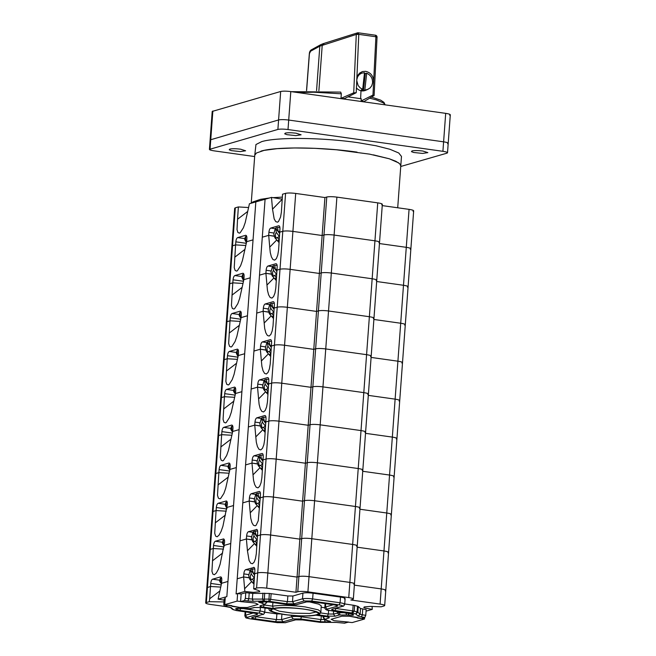 <?xml version="1.0" encoding="UTF-8"?>
<svg xmlns="http://www.w3.org/2000/svg" width="656" height="656" viewBox="0 0 656 656"><rect width="100%" height="100%" fill="white"/><g stroke="black" fill="none" stroke-linecap="round" stroke-linejoin="round"><path stroke-width="0.98" d="M251.232 203.229L254.758 155.21L256.455 152.996L264.073 150.388L277.185 148.658L294.642 147.953L314.962 148.33L336.38 149.773L369.541 154.135L389.279 158.777L395.773 161.253L399.66 163.697L400.783 165.927L397.708 207.78M251.551 203.139L252.855 201.95L260.481 199.35L269.362 198.005M273.06 197.661L282.31 197.112M273.462 608.891L279.251 611.179L292.232 613.13L309.681 613.458L316.003 612.015M229.649 607.128L210.305 604.406C206.205 603.758 204.893 603.126 206.345 602.528L205.697 602.946L206.812 587.768L210.502 586.472L220.719 587.087M219.858 590.966L209.674 598.789L209.256 601.691L206.345 602.528L235.332 207.804L234.684 208.223L231.896 246.18L232.544 245.762L231.896 246.18L229.108 284.138L229.756 283.72L229.108 284.138L226.328 322.088L226.968 321.67L226.328 322.088L223.54 360.037L224.18 359.627L223.54 360.037L220.752 397.995L221.392 397.577L220.752 397.995L217.964 435.945L218.612 435.535L217.964 435.945L215.176 473.903L215.824 473.484L215.176 473.903L212.388 511.852L213.036 511.442L212.388 511.852L209.6 549.81L210.248 549.392L209.6 549.81L206.812 587.768L210.527 586.464L210.748 583.43C211.011 581.101 211.617 579.683 212.569 579.191L220.523 576.903C221.441 576.854 221.867 577.977 221.785 580.248L221.564 583.291L227.96 581.446L255.832 201.909L226.845 596.624L227.96 581.446L221.564 583.291L218.104 599.141L226.845 596.624L225.303 597.075L224.746 604.66L239.752 607.431L247.345 607.505L258.136 604.397L255.168 602.995L240.596 601.609L244.45 600.494L245.36 598.379L245.779 592.688L252.773 593.385L269.296 593.426L287.853 595.96L292.912 596.009L302.933 593.122C305.22 592.639 308.599 592.671 313.06 593.221L340.513 597.083C344.613 597.739 345.933 598.362 344.474 598.961M225.188 598.616L224.196 598.895L223.778 604.594L224.409 606.267L228.263 605.16L231.789 605.652L231.019 605.873L232.773 606.119L232.003 606.341L239.752 607.431L247.345 607.505L258.136 604.397L255.168 602.995L237.078 601.109L237.636 593.524L236.094 593.967L237.21 578.781L243.614 576.936L249.165 577.854M244.827 591.45L243.614 576.936L237.21 578.781L265.081 199.244L236.094 593.967L244.827 591.45L253.429 592.368L259.76 591.745L259.161 590.72L253.683 588.899L254.643 573.762L257.71 572.877C259.997 572.401 263.376 572.434 267.828 572.983L297.053 577.091L298.898 576.558C301.194 576.075 304.564 576.107 309.025 576.657L349.861 582.397C353.953 583.053 355.273 583.676 353.822 584.275C355.273 583.676 353.953 583.053 349.861 582.397L352.649 544.447C356.741 545.095 358.061 545.726 356.61 546.325L357.249 545.907L360.037 507.949L359.398 508.367C360.849 507.769 359.529 507.145 355.437 506.489C359.529 507.145 360.849 507.769 359.398 508.367M253.683 588.899L256.594 588.063C258.882 587.579 262.261 587.612 266.713 588.161L295.938 592.27L297.783 591.737C300.079 591.261 303.449 591.294 307.91 591.843L348.746 597.583C352.838 598.231 354.158 598.862 352.707 599.461L350.853 599.986L380.078 604.094L381.193 588.916L354.371 585.144L381.193 588.916C385.285 589.572 386.605 590.195 385.146 590.794C386.605 590.195 385.285 589.572 381.193 588.916L383.973 550.958C388.073 551.614 389.393 552.237 387.934 552.836L388.582 552.426L391.37 514.468L390.722 514.886C392.173 514.288 390.861 513.664 386.761 513.008C390.861 513.664 392.173 514.288 390.722 514.886M372.075 606.406L372.272 609.358L366.064 611.146M380.078 604.094C384.17 604.75 385.49 605.373 384.031 605.972L381.12 606.808L370.73 606.406L364.4 606.89L363.768 607.415L364.998 608.055L372.272 609.358M209.674 598.789L210.502 586.472M385.146 590.794L385.794 590.375L384.678 605.562L384.031 605.972M353.822 584.275L354.461 583.856L353.346 599.043L352.707 599.461M295.938 592.27L305.409 463.226L307.262 462.693C309.55 462.209 312.928 462.25 317.389 462.792L358.225 468.532C362.317 469.188 363.637 469.819 362.178 470.409C363.637 469.819 362.317 469.188 358.225 468.532L361.013 430.582C365.105 431.238 366.425 431.861 364.966 432.46C366.425 431.861 365.105 431.238 361.013 430.582L363.801 392.624C367.893 393.28 369.213 393.903 367.754 394.502C369.213 393.903 367.893 393.28 363.801 392.624L366.581 354.675C370.681 355.331 372.001 355.954 370.542 356.552C372.001 355.954 370.681 355.331 366.581 354.675L369.369 316.717C373.469 317.373 374.781 317.996 373.33 318.595C374.781 317.996 373.469 317.373 369.369 316.717L372.157 278.767C376.249 279.415 377.569 280.046 376.118 280.645C377.569 280.046 376.249 279.415 372.157 278.767L374.945 240.809C379.037 241.465 380.357 242.089 378.906 242.687C380.357 242.089 379.037 241.465 374.945 240.809L377.733 202.86C381.825 203.508 383.145 204.139 381.694 204.738M240.596 601.609L241.154 594.016L245.779 592.688M344.72 603.946L354.634 605.422L358.258 606.513L360.513 608.522L366.179 609.604L365.761 615.303L364.851 617.419L360.997 618.526L357.479 618.034L358.25 617.813L356.487 617.567L357.258 617.345L349.509 616.255L341.915 616.181L331.132 619.289L334.101 620.691L348.664 622.077L344.564 623.159M209.256 601.691L223.975 601.929M224.106 600.117L218.104 599.141M251.42 581.798L244.655 588.711M324.81 607.759L321.243 607.251M263.696 604.906L272.634 606.177C281.03 604.98 291.904 605.234 305.253 606.931L318.34 609.859L320.899 611.868L321.21 605.742L318.759 604.168L308.582 601.683M320.899 611.868C320.259 613.573 319.521 614.451 318.685 614.492L317.512 614.729C328.41 611.302 285.549 605.275 273.29 608.514L272.634 606.177L272.896 602.544M264.753 612.196L276.881 613.901L281.941 613.95L281.522 619.641L291.543 616.755L291.641 615.435M227.599 606.718L224.286 606.275L231.191 607.653L233.446 609.662L236.693 610.597L254.159 613.089C257.226 613.581 258.218 614.049 257.127 614.5L247.107 617.386C246.016 617.829 247 618.296 250.075 618.788L277.537 622.651L285.122 622.724L295.143 619.838L302.736 619.92L320.382 622.355L336.028 622.388L344.81 623.192M273.158 608.825C280.219 606.365 310.165 608.604 316.463 612.064C324.786 615.541 303.179 617.263 285.229 614.549C272.74 612.556 268.722 610.646 273.158 608.825M271.748 608.957C268.345 610.834 272.74 612.72 284.917 614.639C298.054 616.279 308.402 616.46 315.971 615.172L325.893 616.566C328.968 617.058 329.96 617.526 328.869 617.977L324.769 619.346L328.262 620.863C331.165 621.412 331.28 621.781 328.615 621.97L320.12 621.699L300.76 618.977L293.166 618.903L283.146 621.79L275.553 621.708L255.135 618.838C252.068 618.354 251.076 617.878 252.166 617.435L262.187 614.549C263.277 614.098 262.285 613.631 259.218 613.139L239.858 610.416L235.676 608.907C235.652 608.333 237.415 608.235 240.957 608.596L249.231 608.735L254.233 607.489L261.826 607.563L271.748 608.957L261.826 607.563M268.64 608.03C269.755 610.547 266.73 611.351 284.794 614.647L301.235 616.009L309.862 615.935L315.971 615.172M256.996 505.891L250.231 512.803L250.748 518.183L251.879 522.553L253.437 525.235L255.2 525.825L256.176 525.194L258.259 520.708L260.243 497.847L263.286 496.969L260.219 497.855L260.44 494.821C260.514 492.541 260.096 491.426 259.177 491.467L251.223 493.755C250.272 494.255 249.665 495.665 249.403 497.994L249.182 501.036L254.733 501.947M259.784 467.933L253.019 474.854L253.536 480.233L254.667 484.595L256.225 487.277L257.988 487.867L259.678 486.285L261.047 482.759L261.875 477.83L262.999 459.897L266.074 459.02C268.361 458.536 271.732 458.569 276.192 459.118L305.409 463.226L308.197 425.268L310.05 424.735C312.338 424.26 315.716 424.293 320.177 424.842L361.013 430.582L320.177 424.842L322.957 386.884L363.801 392.624L322.957 386.884L325.745 348.935L366.581 354.675L325.745 348.935L328.533 310.977L369.369 316.717L328.533 310.977L331.321 273.027L372.157 278.767L331.321 273.027L334.109 235.069L374.945 240.809L334.109 235.069L336.897 197.12L377.733 202.86M253.019 474.854L251.97 463.079L257.521 463.997M245.565 464.924L251.97 463.079L245.565 464.924M249.182 501.028L242.786 502.873L249.182 501.036L250.231 512.803M219.006 472.623L215.824 473.484L218.858 472.615L229.075 473.222M218.891 472.607L219.112 469.565C219.375 467.236 219.981 465.826 220.933 465.325L228.887 463.038C229.805 462.997 230.223 464.112 230.149 466.391L229.928 469.425L236.324 467.58L229.928 469.425L225.713 488.244L223.876 493.46L220.687 498.421L219.924 498.831L218.391 498.175L217.497 495.296L218.858 472.615M387.934 552.836C389.393 552.237 388.073 551.614 383.973 550.958L357.159 547.194L383.973 550.958L386.761 513.008L359.947 509.236L386.761 513.008L389.549 475.051L362.727 471.287L389.549 475.051C393.641 475.707 394.961 476.33 393.51 476.928C394.961 476.33 393.641 475.707 389.549 475.051L392.337 437.101C396.429 437.749 397.749 438.38 396.298 438.979C397.749 438.38 396.429 437.749 392.337 437.101L395.125 399.143C399.217 399.799 400.537 400.422 399.086 401.021C400.537 400.422 399.217 399.799 395.125 399.143L397.913 361.194C402.005 361.841 403.325 362.473 401.874 363.071C403.325 362.473 402.005 361.841 397.913 361.194L400.701 323.236C404.793 323.892 406.113 324.515 404.662 325.114C406.113 324.515 404.793 323.892 400.701 323.236L403.489 285.278C407.581 285.934 408.901 286.557 407.442 287.156C408.901 286.557 407.581 285.934 403.489 285.278L406.277 247.328C410.369 247.984 411.689 248.608 410.23 249.206C411.689 248.608 410.369 247.984 406.277 247.328L409.065 209.371C413.157 210.027 414.477 210.65 413.018 211.248M226.599 501.061L226.099 500.995C227.017 500.946 227.435 502.061 227.361 504.341L222.925 526.202L221.097 531.417L219.063 535.132L217.136 536.788L215.611 536.124L214.717 533.254L216.07 510.565L213.036 511.442L216.103 510.557L216.324 507.523C216.587 505.194 217.193 503.775 218.145 503.283L226.353 500.971M227.14 507.383L233.536 505.538L227.132 507.383M256.644 529.4L256.389 529.425C257.308 529.376 257.726 530.491 257.652 532.77L257.431 535.813L260.498 534.927L263.286 496.969C265.573 496.494 268.944 496.526 273.404 497.076L302.629 501.184L304.474 500.651C306.762 500.167 310.14 500.2 314.601 500.749L355.437 506.489L358.225 468.532L317.389 462.792L320.177 424.842C315.716 424.293 312.338 424.26 310.05 424.735L312.838 386.786C315.126 386.302 318.504 386.335 322.957 386.884C318.504 386.335 315.126 386.302 312.838 386.786L315.626 348.828C317.914 348.352 321.292 348.385 325.745 348.935C321.292 348.385 317.914 348.352 315.626 348.828L318.414 310.878C320.702 310.395 324.072 310.427 328.533 310.977C324.072 310.427 320.702 310.395 318.414 310.878L321.202 272.921C323.49 272.445 326.86 272.478 331.321 273.027C326.86 272.478 323.49 272.445 321.202 272.921L323.982 234.971C326.278 234.487 329.648 234.52 334.109 235.069C329.648 234.52 326.278 234.487 323.982 234.971L326.77 197.013C329.066 196.538 332.436 196.57 336.897 197.12M254.692 501.807L249.28 501.045M228.214 477.101L218.038 484.923M226.295 502.693L225.762 502.545M226.14 502.496L227.181 502.012M260.129 499.232L256.176 493.993L257.283 493.304L256.619 493.484L256.398 494.485L251.223 493.755M257.283 493.304L258.243 493.246M260.383 493.05L257.98 493.197L258.718 497.158L260.268 497.141M260.145 499.052L258.718 497.158M259.505 507.063L258.554 506.252L259.612 505.702M256.824 498.134C255.602 499.56 255.569 501.463 256.726 503.824L259.899 502.193L256.824 498.134L256.176 493.993M258.554 506.252L259.678 505.579L257.849 503.152M226.976 508.072L225.877 506.612L226.919 508.326M227.025 507.875L226.304 506.916L226.066 502.291M225.82 502.463L225.877 506.612M254.208 543.849L247.443 550.761L249.091 560.503L250.658 563.184L252.412 563.775L254.11 562.192L255.471 558.666L256.299 553.738L257.455 535.804L260.498 534.927C262.785 534.443 266.156 534.476 270.616 535.025L273.404 497.076C268.944 496.526 265.573 496.494 263.286 496.969L266.074 459.02L262.999 459.897L263.228 456.863C263.302 454.583 262.884 453.468 261.965 453.509L254.011 455.805C253.06 456.297 252.453 457.708 252.191 460.045L251.97 463.079M262.572 429.983L255.807 436.896L256.324 442.275L257.455 446.638L259.013 449.319L260.776 449.918L262.466 448.327L263.835 444.801L264.663 439.881L265.787 421.947L268.853 421.062C271.149 420.586 274.52 420.619 278.98 421.168L308.197 425.268L310.985 387.319L312.838 386.786L310.985 387.319L313.773 349.361L315.626 348.828L313.773 349.361L316.561 311.411L318.414 310.878L316.561 311.411L319.349 273.454L321.202 272.921L319.349 273.454L322.137 235.504L323.982 234.971L322.137 235.504L324.925 197.546L326.77 197.013M255.807 436.896L254.758 425.121L260.309 426.039M253.856 567.358L253.601 567.374C254.52 567.333 254.938 568.449 254.864 570.728L254.643 573.762L257.71 572.877L260.498 534.927C262.785 534.443 266.156 534.476 270.616 535.025L299.841 539.134L301.686 538.601L304.474 500.651L302.629 501.184L273.404 497.076L276.192 459.118C271.732 458.569 268.361 458.536 266.074 459.02L268.853 421.062L265.787 421.947L266.016 418.913C266.09 416.634 265.672 415.51 264.753 415.56L256.799 417.847C255.84 418.339 255.233 419.758 254.979 422.087L254.749 425.121L248.353 426.966L254.758 425.121M221.794 434.666L218.612 435.535L221.646 434.657L231.863 435.264M221.679 434.649L221.9 431.615C222.163 429.278 222.769 427.868 223.721 427.376L231.675 425.08C232.593 425.039 233.011 426.154 232.937 428.434L232.708 431.468L239.112 429.631L232.708 431.468L228.493 450.295L226.664 455.502L223.475 460.463L222.712 460.881L221.179 460.217L220.285 457.347L221.646 434.657M365.515 433.329L392.337 437.101L365.515 433.329M391.37 514.46L394.158 476.502L393.51 476.928M360.037 507.941L362.825 469.999L362.178 470.409M265.36 392.026L258.595 398.946L259.112 404.326L260.243 408.688L261.801 411.369L263.564 411.96L265.254 410.377L266.623 406.851L267.451 401.923L268.607 383.981L271.641 383.112L268.853 421.062C271.149 420.586 274.52 420.619 278.98 421.168L276.192 459.118L305.409 463.226L307.262 462.693C309.55 462.209 312.928 462.25 317.389 462.792L314.601 500.749L355.437 506.489L352.649 544.447C356.741 545.095 358.061 545.726 356.61 546.325M257.48 463.849L252.068 463.095M231.002 439.151L220.826 446.974M229.083 464.743L228.55 464.587M228.928 464.538L229.969 464.063M262.917 461.275L258.964 456.043L260.071 455.346L259.407 455.526L259.186 456.535L254.011 455.805M260.071 455.346L261.031 455.297M263.171 455.092L260.768 455.248L261.506 459.208L263.056 459.184M262.933 461.094L261.506 459.208M262.293 469.106L261.342 468.294L262.4 467.753M259.612 460.176C258.39 461.611 258.357 463.505 259.514 465.867L262.679 464.235L259.612 460.176L258.964 456.043M261.342 468.294L262.466 467.63L260.637 465.202M229.764 470.114L228.017 467.285L228.575 464.546M229.813 469.917L229.092 468.966L228.854 464.341M228.608 464.505L228.665 468.663M258.595 398.946L257.546 387.171L263.097 388.09M268.148 354.076L261.383 360.989L261.9 366.368L263.023 370.73L264.589 373.412L266.352 374.01L268.042 372.419L269.403 368.893L270.231 363.973L271.363 346.04L274.429 345.154L271.641 383.112C273.937 382.628 277.308 382.661 281.768 383.211C277.308 382.661 273.937 382.628 271.641 383.112L268.575 383.99L268.796 380.956C268.878 378.676 268.46 377.561 267.533 377.602L259.587 379.898C258.628 380.39 258.021 381.8 257.767 384.137L257.537 387.171L251.141 389.016L257.546 387.171M224.582 396.716L221.392 397.577L224.434 396.7L234.651 397.315M224.459 396.691L224.688 393.657C224.942 391.329 225.549 389.918 226.509 389.418L234.463 387.13C235.381 387.081 235.799 388.204 235.725 390.484L235.496 393.518L241.892 391.673L235.496 393.518L231.281 412.337L229.452 417.552L226.263 422.513L225.492 422.923L223.967 422.267L223.073 419.389L224.434 396.7M256.594 588.063L257.71 572.877C259.997 572.401 263.376 572.434 267.828 572.983L270.616 535.025L299.841 539.134L301.686 538.601C303.974 538.125 307.352 538.158 311.813 538.707L314.601 500.749C310.14 500.2 306.762 500.167 304.474 500.651L310.05 424.735L308.197 425.268L278.98 421.168L281.768 383.211L310.985 387.319L281.768 383.211L284.556 345.253L313.773 349.361L284.556 345.253L287.344 307.303L316.561 311.411L287.344 307.303L290.132 269.345L319.349 273.454L290.132 269.345L292.912 231.396L322.137 235.504L292.912 231.396L295.7 193.438L324.925 197.546M368.303 395.371L395.125 399.143L368.303 395.371M394.158 476.502L396.946 438.552L396.298 438.979M362.825 469.991L365.613 432.042L364.966 432.46M260.26 425.9L254.848 425.137M233.79 401.193L223.614 409.016M231.871 426.785L231.338 426.638M231.716 426.58L232.757 426.105M265.705 423.325L261.752 418.085L262.859 417.396L262.187 417.577L261.974 418.577L256.799 417.847M262.859 417.396L263.819 417.339M265.959 417.142L263.556 417.29L264.294 421.25L265.844 421.234M265.721 423.145L264.294 421.25M265.081 431.156L264.13 430.344L265.188 429.795M262.4 422.226C261.178 423.653 261.137 425.555 262.293 427.917L265.467 426.285L262.4 422.226L261.752 418.085M264.13 430.344L265.254 429.672L263.425 427.245M232.552 432.165L230.805 429.327L231.363 426.597M232.601 431.968L231.88 431.008L231.642 426.384M231.396 426.556L231.453 430.705M261.383 360.989L260.334 349.213L265.885 350.132M270.936 316.118L264.171 323.039L264.688 328.418L265.811 332.781L267.377 335.462L269.14 336.052L270.83 334.47L272.191 330.944L273.019 326.016L274.151 308.082L277.217 307.197L274.429 345.154C276.717 344.671 280.096 344.712 284.556 345.253C280.096 344.712 276.717 344.671 274.429 345.154L271.363 346.04L271.584 342.998C271.666 340.726 271.24 339.603 270.321 339.652L262.367 341.94C261.416 342.432 260.809 343.851 260.547 346.179L260.325 349.213L253.929 351.058L260.334 349.213M227.37 358.758L224.18 359.627L227.222 358.75L237.439 359.357M227.247 358.742L227.476 355.708C227.73 353.371 228.337 351.96 229.297 351.468L237.242 349.172C238.169 349.131 238.587 350.247 238.505 352.526L238.284 355.56L244.68 353.723L238.284 355.56L234.069 374.379L232.24 379.594L229.051 384.555L228.28 384.965L226.755 384.309L225.861 381.431L227.222 358.75M371.091 357.422L397.913 361.194L371.091 357.422M396.946 438.552L399.725 400.603L399.086 401.021M365.613 432.033L368.401 394.092L367.754 394.502M263.048 387.942L257.636 387.188M236.578 363.244L226.402 371.066M234.659 388.836L234.118 388.68M234.504 388.631L235.545 388.155M268.493 385.367L264.54 380.127L265.647 379.439L264.975 379.619L264.762 380.619L259.587 379.898M265.647 379.439L266.598 379.389M268.747 379.184L266.344 379.34L267.074 383.293L268.632 383.276M268.509 385.187L267.074 383.293M267.869 393.198L266.918 392.386L267.976 391.845M265.188 384.268C263.958 385.703 263.925 387.598 265.081 389.959L268.255 388.336L265.188 384.268L264.54 380.127M266.918 392.386L268.042 391.722L266.205 389.295M235.34 394.207L233.593 391.378L234.143 388.639M235.381 394.01L234.668 393.059L234.422 388.434M234.176 388.598L234.241 392.755M264.171 323.039L263.122 311.264L268.673 312.182M273.724 278.169L266.959 285.081L267.476 290.46L268.599 294.823L270.165 297.504L271.928 298.103L273.618 296.512L274.979 292.986L275.807 288.058L276.963 270.124L280.005 269.247L277.217 307.197C279.505 306.721 282.884 306.754 287.344 307.303C282.884 306.754 279.505 306.721 277.217 307.197L274.151 308.082L274.372 305.048C274.454 302.769 274.028 301.653 273.109 301.694L265.155 303.99C264.204 304.482 263.597 305.893 263.335 308.222L263.113 311.264L256.717 313.101L263.122 311.264M230.158 320.8L226.968 321.67L230.01 320.792L240.227 321.407M230.035 320.784L230.256 317.75C230.518 315.421 231.125 314.003 232.076 313.511L240.03 311.223C240.957 311.174 241.375 312.297 241.293 314.577L241.072 317.611L247.468 315.766L241.072 317.611L236.857 336.43L235.028 341.645L231.839 346.606L231.068 347.016L229.543 346.352L228.649 343.482L230.01 320.792M373.879 319.464L400.701 323.236L373.879 319.464M399.725 400.595L402.513 362.653L401.874 363.071M368.401 394.076L371.189 356.134L370.542 356.552M265.836 349.992L260.424 349.23M239.366 325.286L229.182 333.109M237.439 350.878L236.906 350.73M237.292 350.673L238.333 350.197M271.281 347.418L267.32 342.178L268.435 341.489L267.763 341.669L267.55 342.67L262.367 341.94M268.435 341.489L269.386 341.432M271.535 341.235L269.132 341.382L269.862 345.343L271.42 345.327M271.297 347.237L269.862 345.343M270.657 355.249L269.706 354.429L270.764 353.887M267.968 346.311C266.746 347.746 266.713 349.648 267.869 352.01L271.043 350.378L267.968 346.311L267.32 342.178M269.706 354.429L270.83 353.764L268.993 351.337M238.128 356.257L237.029 354.798L238.071 356.511M238.169 356.052L237.447 355.101L237.21 350.476M236.964 350.648L237.029 354.798M266.959 285.081L265.91 273.306L271.461 274.224M276.512 240.211L269.739 247.123L270.264 252.511L271.387 256.873L272.953 259.555L274.716 260.145L276.406 258.554L277.767 255.036L278.595 250.108L279.727 232.175L282.793 231.289L280.005 269.247C282.293 268.763 285.672 268.796 290.132 269.345C285.672 268.796 282.293 268.763 280.005 269.247L276.939 270.133L277.16 267.09C277.242 264.811 276.816 263.696 275.897 263.745L267.943 266.033C266.992 266.525 266.385 267.943 266.123 270.272L265.901 273.306L259.505 275.151L265.91 273.306M232.946 282.851L229.756 283.72L232.798 282.843L243.015 283.449M232.823 282.834L233.044 279.8C233.306 277.463 233.913 276.053 234.864 275.561L242.818 273.265C243.737 273.224 244.163 274.339 244.081 276.619L243.86 279.653L250.256 277.816L243.86 279.653L239.645 298.472L237.816 303.687L234.627 308.648L233.856 309.058L232.331 308.402L231.437 305.524L232.798 282.843M376.667 281.514L403.489 285.278L376.667 281.514M402.513 362.645L405.301 324.695L404.662 325.114M371.189 356.126L373.977 318.185L373.33 318.595M268.624 312.035L263.212 311.272M242.154 287.336L231.97 295.159M240.227 312.92L239.694 312.773M240.08 312.723L241.113 312.248M274.069 309.46L270.108 304.22L271.223 303.531L270.551 303.712L270.338 304.712L265.155 303.99M271.223 303.531L272.174 303.482M274.315 303.277L271.92 303.425L272.65 307.385L274.2 307.369M274.085 309.279L272.65 307.385M273.445 317.291L272.494 316.479L273.552 315.938M270.756 308.361C269.534 309.796 269.501 311.69 270.657 314.052L273.831 312.42L270.756 308.361L270.108 304.22M272.494 316.479L273.618 315.815L271.781 313.388M240.916 318.299L239.169 315.47L239.719 312.732M240.957 318.103L240.235 317.151L239.998 312.527M239.752 312.691L239.817 316.84M269.739 247.123L268.698 235.348L274.249 236.267M272.527 209.174L271.486 197.399L282.301 199.186L272.527 209.174L274.175 218.915L275.741 221.597L277.496 222.187L278.472 221.556L280.555 217.079L281.383 212.15L282.539 194.217L285.581 193.34L282.793 231.289C285.081 230.814 288.46 230.846 292.912 231.396C288.46 230.846 285.081 230.814 282.793 231.289L279.727 232.175L279.948 229.141C280.03 226.861 279.604 225.746 278.685 225.787L270.731 228.075C269.78 228.575 269.173 229.985 268.911 232.314L268.689 235.356L262.293 237.193L268.698 235.348M235.734 244.893L232.544 245.762L235.586 244.885L245.803 245.5M235.611 244.877L235.832 241.843C236.094 239.514 236.701 238.095 237.652 237.603L245.606 235.315C246.525 235.266 246.951 236.39 246.869 238.661L246.648 241.703L253.044 239.858L246.648 241.703L242.433 260.522L240.604 265.737L237.406 270.69L236.644 271.108L235.119 270.444L234.225 267.574L235.586 244.885M379.455 243.556L406.277 247.328L379.455 243.556M405.301 324.687L408.089 286.746L407.442 287.156M373.977 318.168L376.765 280.219L376.118 280.645M271.412 274.085L266 273.322M244.942 249.378L234.758 257.201M243.015 274.971L242.482 274.823M242.868 274.766L243.901 274.29M276.857 271.51L272.896 266.27L274.011 265.582L273.339 265.762L273.126 266.762L267.943 266.033M274.011 265.582L274.962 265.524M277.103 265.319L274.708 265.475L275.438 269.436L276.988 269.419M276.873 271.33L275.438 269.436M276.225 279.341L275.282 278.521L276.34 277.98M273.544 270.403C272.322 271.838 272.289 273.732 273.445 276.094L276.619 274.47L273.544 270.403L272.896 266.27M275.282 278.521L276.406 277.857L274.569 275.43M243.704 280.342L242.605 278.89L243.647 280.604M243.745 280.145L243.023 279.194L242.786 274.569M242.54 274.733L242.605 278.89M247.73 211.421L237.546 219.243L237.013 229.616L237.907 232.495L239.432 233.151L240.194 232.741L243.392 227.78L245.221 222.564L249.428 203.745L271.486 197.399M235.332 207.804L238.374 206.935L248.591 207.542M285.581 193.34C287.869 192.856 291.248 192.889 295.7 193.438M382.243 205.607L409.065 209.371M237.546 219.243L238.374 206.935M408.089 286.738L410.877 248.788L410.23 249.206M376.765 280.219L379.545 242.269L378.906 242.687M274.2 236.127L268.788 235.365M245.803 237.013L245.27 236.865M245.647 236.816L246.689 236.34M279.645 233.552L275.684 228.313L276.799 227.624L276.127 227.804L275.914 228.805L270.731 228.075M276.799 227.624L277.75 227.566M279.891 227.37L277.496 227.517L278.226 231.478L279.776 231.461M279.653 233.372L278.226 231.478M279.013 241.383L278.07 240.572L279.128 240.03M276.332 232.454C275.11 233.889 275.077 235.783 276.233 238.144L279.407 236.513L276.332 232.454L275.684 228.313M278.07 240.572L279.194 239.907L277.357 237.48M246.492 242.392L245.393 240.932L246.435 242.646M246.533 242.195L245.811 241.244L245.574 236.611M245.328 236.783L245.393 240.932M400.742 166.476L446.867 153.192L447.515 152.774L448.212 143.287L447.564 143.705C449.024 143.106 447.704 142.475 443.604 141.827L288.706 120.056C284.245 119.507 280.875 119.474 278.587 119.95L210.117 139.908L278.587 119.95C280.875 119.474 284.245 119.507 288.706 120.056L443.604 141.827C447.704 142.475 449.024 143.106 447.564 143.705M446.867 153.192C448.327 152.594 447.007 151.971 442.907 151.315L288.009 129.544C283.548 128.994 280.178 128.961 277.89 129.437L209.42 149.396L212.208 111.43L280.678 91.487C282.966 91.004 286.336 91.036 290.797 91.586L445.695 113.357C449.795 114.013 451.107 114.636 449.655 115.235M212.856 111.012L210.068 148.969C208.608 149.568 209.928 150.191 214.028 150.847L254.659 156.554M412.009 150.937L411.443 151.643L413.624 152.471L422.587 153.422L427.843 152.618L422.89 151.044C418.102 150.454 414.469 150.421 412.009 150.937M229.789 149.101L229.223 149.806L231.396 150.634L240.367 151.593L245.615 150.782L240.67 149.207C235.873 148.617 232.249 148.584 229.789 149.101M285.278 133.119L284.712 133.832L286.885 134.66L295.856 135.612L301.104 134.8L296.159 133.225C291.362 132.643 287.738 132.602 285.278 133.119M400.783 165.927L401.48 156.44L398.75 152.996L389.976 149.289L375.913 145.739L357.758 142.647C322.416 137.506 276.307 137.038 261.58 141.68L255.955 144.533L254.758 155.21M398.668 162.893L389.279 158.777L373.371 154.857M357.061 152.135C321.719 146.993 275.61 146.534 260.883 151.167M356.224 92.709L344.375 98.646L340.989 98.359L353.723 92.832L356.29 34.448L358.791 34.366L356.224 92.709L353.723 92.832M348 96.826L361.276 98.777L361.112 100.999L372.961 95.063L373.641 81.533L372.616 81.984M360.611 98.662L361.005 90.782M291.264 91.651L340.702 92.102L341.325 93.8L340.989 98.359M374.1 95.522L363.924 101.582L361.112 100.999M373.977 95.678L372.961 95.063M306.524 90.635L309.337 53.685C309.517 51.873 310.149 50.61 311.247 49.889L309.427 53.612L306.606 90.635M356.815 79.163L357.61 75.809L359.57 73.136L362.399 71.57L365.654 71.332C370.755 72.595 373.42 75.989 373.641 81.533L375.904 36.769L358.791 34.366L358.127 32.816L357.43 32.874L323.367 43.599L320.735 44.682L319.825 46.15L310.337 51.357M357.43 32.874A1.927 1.927 0 0 1 358.283 32.8L356.29 34.448L319.825 46.15L316.561 90.651M376.921 37.351L377.044 37.212A1.927 1.927 0 0 0 375.396 35.203L375.904 36.769L376.921 37.351M364.408 73.57L366.688 73.21C370.771 75.079 372.731 78.318 372.559 82.927L371.739 85.756L370.025 88.011L367.639 89.413L363.473 90.405L361.284 89.946L362.686 89.323L360.119 87.83L358.135 85.501L356.749 80.622M356.79 79.745L357.627 76.777L359.34 74.522L361.727 73.119L364.498 72.75L362.686 89.323M366.688 73.21L364.867 89.782M368.196 89.191L365.556 90.364C362.194 91.627 359.152 90.823 356.429 87.97M358.266 74.636L361.169 73.341M363.473 90.405L365.285 73.833M364.515 619.026L352.182 622.577L334.101 620.691L331.132 619.289L341.915 616.181L349.509 616.255L364.515 619.026L364.629 617.485M237.078 601.109L224.746 604.66M241.154 594.016L237.636 593.524M256.89 529.49L248.435 531.713C247.484 532.205 246.877 533.615 246.615 535.952L246.394 538.986L239.998 540.831L246.394 538.986L251.953 539.904M216.07 510.565L226.287 511.18M223.811 539.019L223.311 538.945C224.229 538.904 224.647 540.019 224.573 542.299L220.137 564.152L218.309 569.367L216.275 573.082L214.348 574.738L212.823 574.082L211.929 571.204L213.282 548.523L210.248 549.392L213.315 548.514L213.536 545.472C213.799 543.143 214.405 541.733 215.357 541.233L223.565 538.929M224.352 545.333L230.748 543.496L224.344 545.333M307.91 591.843L311.813 538.707L352.649 544.447L311.813 538.707C307.352 538.158 303.974 538.125 301.686 538.601L298.898 576.558C301.194 576.075 304.564 576.107 309.025 576.657L349.861 582.397L348.746 597.583M251.904 539.765L246.492 539.002M225.426 515.058L215.25 522.881M223.507 540.651L222.974 540.495M223.352 540.446L224.393 539.97M257.349 537.182L253.388 531.95L254.503 531.253L253.831 531.442L253.618 532.442L248.435 531.713M254.503 531.253L255.455 531.204M257.595 530.999L255.192 531.155L255.93 535.116L257.48 535.091M257.357 537.002L255.93 535.116M256.717 545.013L255.766 544.201L256.824 543.66M254.036 536.083C252.814 537.518 252.781 539.412 253.938 541.774L257.111 540.142L254.036 536.083L253.388 531.95M255.766 544.201L256.89 543.537L255.061 541.11M224.188 546.022L222.45 543.193L222.999 540.454M224.237 545.825L223.516 544.874L223.278 540.249M223.032 540.413L223.089 544.57M247.443 550.761L246.394 538.986M254.102 567.448L245.647 569.662C244.696 570.162 244.089 571.573 243.827 573.902L243.606 576.944M213.282 548.523L223.499 549.129M266.713 588.161L267.828 572.983L297.053 577.091L298.898 576.558L297.783 591.737M249.116 577.715L243.704 576.952M222.646 553.008L212.462 560.831M220.719 578.6L220.186 578.453M220.564 578.403L221.605 577.928M254.561 575.14L250.6 569.9L251.715 569.211L251.043 569.392L250.83 570.392L245.647 569.662M251.715 569.211L252.667 569.154M254.807 568.957L252.404 569.105L253.142 573.065L254.692 573.049M254.569 574.959L253.142 573.065M253.929 582.971L252.978 582.159L254.036 581.618M251.248 574.041C250.026 575.476 249.993 577.37 251.15 579.732L254.323 578.1L251.248 574.041L250.6 569.9M252.978 582.159L254.11 581.495L252.273 579.068M221.408 583.979L219.662 581.15L220.211 578.412M221.449 583.783L220.728 582.831L220.49 578.198M220.244 578.371L220.301 582.52M265.016 601.683L266.459 602.479L266.508 601.749M273.29 608.514L263.368 607.12C260.293 606.628 259.309 606.16 260.399 605.709L264.434 604.553L266.328 602.897M325.089 603.602L324.81 607.415L325.458 606.997L325.696 603.692M264.491 604.34L260.998 602.823C258.095 602.274 257.98 601.905 260.645 601.716L269.14 601.987L288.501 604.709L296.094 604.783L306.114 601.896L313.707 601.978L334.125 604.848C337.2 605.332 338.184 605.808 337.094 606.251L327.073 609.137L325.458 606.997L333.248 604.75M319.989 612.827L328.344 614.008L333.412 614.057L339.373 612.729L339.439 611.892M340.029 614.951L339.373 612.729L345.892 612.729L346.548 614.959L339.062 615.041L335.027 616.197L327.434 616.123L317.512 614.729M339.062 615.041L337.446 612.893L337.537 611.63M335.027 616.197L333.412 614.057L333.625 611.08M327.434 616.123L328.344 614.008L328.615 610.342M263.368 607.12L264.294 604.734M255.463 616.632L276.463 619.592L281.522 619.641L283.146 621.79M275.553 621.708L276.463 619.592L276.881 613.901M255.135 618.838L256.061 616.46M244.04 608.76L260.129 611.023L260.391 607.415M259.218 613.139L260.129 611.023C264.22 611.671 265.541 612.302 264.089 612.901M323.088 617.419L323.269 616.23M324.835 619.141L323.211 616.993L325.015 616.476M293.166 618.903L291.543 616.755C293.839 616.279 297.209 616.312 301.67 616.861L321.03 619.584L324.49 619.42M325.269 622.027L324.466 619.797L325.163 619.789M320.12 621.699L321.03 619.584L321.301 615.951M300.76 618.977L301.727 616.025M335.437 608.383L354.215 611.113L357.84 612.204L360.095 614.221L362.333 614.82L362.752 609.129M364.851 617.419L361.423 616.935L362.333 614.82L365.761 615.303M361.423 616.935L358.069 616.041L360.095 614.221L360.513 608.522M358.069 616.041L355.814 614.024L357.84 612.204L358.258 606.513M355.814 614.024L357.085 611.892L357.504 606.201M355.437 613.868L352.567 613.089L354.215 611.113L354.634 605.422M352.567 613.089L351.829 612.95L352.739 610.826L353.158 605.135M351.829 612.95L335.109 610.597L336.036 608.21M245.36 598.379L252.355 599.076L268.878 599.117L287.435 601.65L292.494 601.7L302.514 598.813C304.802 598.338 308.181 598.37 312.641 598.92L340.095 602.774L340.513 597.083M335.109 610.597C332.034 610.105 331.05 609.637 332.141 609.186L342.153 606.308C343.252 605.857 342.26 605.39 339.185 604.898L340.095 602.774C344.195 603.43 345.515 604.053 344.056 604.652M339.185 604.898L311.731 601.035L312.641 598.92L313.06 593.221M311.731 601.035L304.138 600.962L302.514 598.813L302.933 593.122M304.138 600.962L294.118 603.848L292.494 601.7L292.912 596.009M294.118 603.848L286.524 603.766L287.435 601.65L287.853 595.96M286.524 603.766L269.805 601.421L270.715 599.297L271.133 593.606M269.805 601.421L268.886 601.331L269.296 593.426M268.886 601.331L264.261 601.052L264.671 593.147M264.261 601.052L263.4 601.035L262.523 598.805L262.941 593.114M263.4 601.035L253.232 601.298L252.355 599.076L252.773 593.385M253.232 601.298L247.878 600.978L248.788 598.862L249.206 593.163M249.829 618.756L249.944 618.797C245.426 617.476 246.074 618.928 244.844 615.664L245.483 615.238L245.729 611.933M247.107 617.386L245.483 615.238L253.273 612.991M327.073 609.137C325.983 609.588 326.975 610.055 330.042 610.547L349.41 613.27L353.584 614.779C353.609 615.353 351.846 615.451 348.303 615.09L346.548 614.959M247.878 600.978L244.45 600.494M313.707 601.978L306.114 601.896M334.125 604.848L313.461 601.946M336.307 605.267L333.879 604.807M306.787 601.855L296.094 604.783M337.094 606.251L335.675 605.16M352.707 614.131L329.919 610.556C326.524 610.424 324.827 609.375 324.81 607.415M261.719 601.732L260.998 602.823M353.584 614.779L351.755 613.819M261.924 601.724L261.186 602.848M348.303 615.09L349.213 612.975M264.204 601.249L262.244 603.11M348.115 615.066L349.025 612.95M266.721 601.757L266.656 602.684L264.434 604.553M265.106 604.504L260.399 605.709M328.615 621.97L327.893 620.838M329.443 621.076L327.024 620.576M326.237 620.371L324.769 619.346M327.442 616.878L328.869 617.977M252.166 617.435L252.822 617.394M261.58 607.53L254.233 607.489M262.187 614.549L252.839 617.386M254.905 607.44L250.198 608.645M239.858 610.416L240.768 608.301M236.554 609.555L238.563 607.727M235.676 608.907L236.996 608.44M345.122 598.534L344.703 604.225C344.015 605.775 343.391 606.456 342.826 606.259L342.153 606.308M342.826 606.259L332.141 609.186M344.687 623.2L336.216 622.413L320.382 622.355M320.407 622.388L302.613 619.928L295.143 619.838M295.815 619.797L285.122 622.724M285.803 622.683L277.406 622.659L250.075 618.788M255.701 613.401L257.127 614.5M256.34 613.508L236.693 610.597M236.332 610.556L233.823 609.818M233.462 609.777L232.306 609.203L233.446 609.662M227.845 606.751L230.108 607.243M232.306 609.203L230.158 607.292L231.191 607.653M226.771 508.99L216.324 507.523M225.164 504.267L218.145 503.283M254.208 498.675L249.403 497.994M259.415 508.146L255.381 503.464L254.249 499.708L255.75 494.312L256.619 493.484M227.05 507.744L226.304 506.916M227.329 502.775L226.681 502.102M229.559 471.033L219.112 469.565M227.952 466.318L220.933 465.325M256.996 460.717L252.191 460.045M262.203 470.196L258.169 465.506L257.029 461.75L258.538 456.355L259.407 455.526M229.838 469.794L229.092 468.966M230.117 464.817L229.469 464.153M232.347 433.083L221.9 431.615M230.74 428.36L223.721 427.376M259.784 422.767L254.979 422.087M264.991 432.238L260.957 427.556L259.817 423.801L261.326 418.405L262.187 417.577M232.626 431.837L231.88 431.008M232.905 426.867L232.249 426.195M235.135 395.125L224.688 393.657M233.528 390.41L226.509 389.418M262.572 384.81L257.767 384.137M267.779 394.281L263.745 389.598L262.605 385.843L264.106 380.447L264.975 379.619M235.414 393.879L234.668 393.059M235.693 388.91L235.037 388.245M237.923 357.176L227.476 355.708M236.316 352.452L229.297 351.468M265.36 346.852L260.547 346.179M270.567 356.331L266.525 351.649L265.393 347.893L266.894 342.498L267.763 341.669M238.202 355.929L237.447 355.101M238.481 350.96L237.825 350.288M240.711 319.218L230.256 317.75M239.104 314.495L232.076 313.511M268.14 308.902L263.335 308.222M273.355 318.373L269.313 313.691L268.181 309.935L269.682 304.54L270.551 303.712M240.99 317.971L240.235 317.151M241.269 313.002L240.613 312.338M243.499 281.268L233.044 279.8M241.892 276.545L234.864 275.561M270.928 270.944L266.123 270.272M276.143 280.424L272.101 275.741L270.969 271.986L272.47 266.59L273.339 265.762M243.778 280.022L243.023 279.194M244.057 275.053L243.401 274.38M246.287 243.31L235.832 241.843M244.68 238.587L237.652 237.603M273.716 232.995L268.911 232.314M278.931 242.466L274.889 237.784L273.757 234.028L275.258 228.632L276.127 227.804M246.558 242.064L245.811 241.244M246.845 237.095L246.189 236.422M442.907 151.315L445.695 113.357M288.009 129.544L290.797 91.586M277.89 129.437L280.678 91.487M341.325 93.8L313.781 92.209L297.627 92.545M385.113 104.845L383.457 102.943L376.282 99.901L369.738 98.17M324.056 43.55L322.227 45.182L318.882 90.708M223.991 546.948L213.536 545.472M222.376 542.225L215.357 541.233M251.42 536.624L246.615 535.952M256.635 546.104L252.593 541.413L251.461 537.658L252.962 532.27L253.831 531.442M224.262 545.702L223.516 544.874M224.549 540.724L223.893 540.06M221.203 584.898L210.748 583.43M219.588 580.175L212.569 579.191M248.632 574.582L243.827 573.902M253.847 584.053L249.805 579.371L248.673 575.615L250.174 570.22L251.043 569.392M221.474 583.651L220.728 582.831M221.761 578.682L221.105 578.01M262.859 614.5C263.417 614.697 264.04 614.016 264.729 612.474L265.057 608.046M323.982 619.141L322.965 616.181M244.844 615.664L245.123 611.851M273.249 608.366L272.904 609.145L273.831 608.776C276.791 607.768 284.015 607.587 295.503 608.243C313.174 609.654 317.824 612.802 316.52 612.343L316.29 611.523M296.766 604.734L288.378 604.717L269.009 601.995L259.883 601.749M316.118 615.221L328.082 616.984M250.871 608.604L236.767 608.407M255.75 494.312L256.193 493.763M226.919 508.343L225.238 505.235L225.787 502.504M258.538 456.355L258.981 455.813M261.326 418.405L261.769 417.856M264.106 380.447L264.548 379.906M266.894 342.498L267.336 341.948M238.071 356.52L236.381 353.42L236.931 350.681M269.682 304.54L270.124 303.99M272.47 266.59L272.912 266.041M243.638 280.612L241.957 277.513L242.507 274.774M410.877 248.78L413.665 210.822M379.545 242.261L382.333 204.311M275.258 228.632L275.7 228.083M246.426 242.663L244.745 239.563L245.295 236.824M450.303 114.808L448.212 143.279M320.735 44.682L311.247 49.889M358.283 32.8L375.396 35.203M377.044 37.212L374.109 95.522M371.583 97.08L380.693 100.171L383.957 102.352L385.154 104.853M252.962 532.27L253.405 531.721M385.794 590.367L388.582 552.409M354.461 583.848L357.249 545.899M250.174 570.22L250.617 569.67"/></g></svg>
